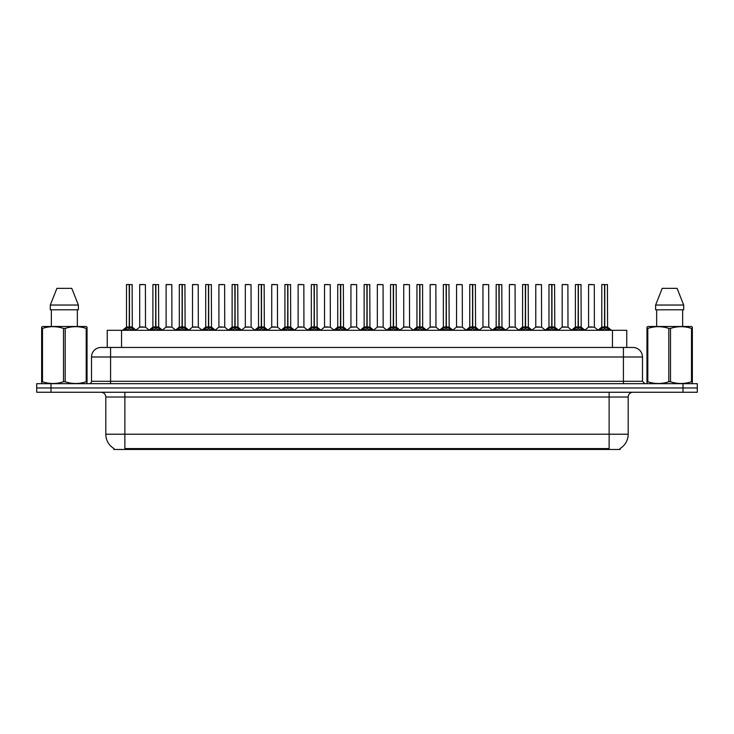 <?xml version="1.0" encoding="UTF-8"?>
<svg xmlns="http://www.w3.org/2000/svg" width="734" height="734" viewBox="0 0 734 734"><rect width="100%" height="100%" fill="white"/><g stroke="black" fill="none" stroke-linecap="round" stroke-linejoin="round"><path stroke-width="1.1" d="M104.604 347.457L107.247 347.457L107.247 330.3L626.753 330.3L626.753 347.457M620.083 448.511L620.083 449.456L113.917 449.456L113.917 448.511M114.054 448.593A16.68 16.68 0 0 1 105.806 434.207L124.872 434.207L124.872 448.593L609.128 448.593L609.128 434.207L628.194 434.207L628.194 397.03A4.762 4.762 0 0 1 632.956 392.259M105.806 434.207L105.806 397.03C105.531 394.13 103.944 392.543 101.044 392.259M619.946 448.593A16.68 16.68 0 0 0 628.194 434.207M697.3 392.259L697.3 387.974L36.7 387.974L36.7 392.259L50.995 392.259L50.995 387.974L36.7 387.974L36.7 383.68L50.995 383.68L50.995 387.974L697.3 387.974L697.3 392.259L50.995 392.259M642.489 356.99L91.511 356.99A9.533 9.533 0 0 1 101.044 347.457L632.956 347.457A9.533 9.533 0 0 1 642.489 356.99L642.489 381.295L644.874 383.68M91.511 356.99L91.511 381.295A2.385 2.385 0 0 1 89.126 383.68M697.3 383.68L697.3 387.974L697.3 383.68L50.995 383.68M124.468 330.3L126.11 328.584L129.23 327.006L129.23 328.667L129.395 284.544L126.587 284.544L129.312 284.544L129.312 326.96L132.606 328.584L134.239 330.3M129.239 284.544L126.496 284.636L126.496 326.96L129.23 327.006M129.478 327.006L129.478 328.667L129.395 326.96L132.212 326.96L129.478 326.969L129.478 284.544M129.799 327.153L132.303 327.153L132.12 284.544M129.23 284.636L129.395 326.96M129.312 284.544L128.404 284.544M128.918 327.153L126.496 326.969L129.358 326.96M132.597 330.309L129.478 328.667M129.23 328.667L126.11 330.309L126.11 328.584M143.277 326.96L142.433 326.96M139.699 284.636L145.415 284.636L145.506 327.153L139.616 327.153L142.561 326.96L139.699 326.969L139.699 284.636L145.415 284.636M143.515 284.544L139.79 284.544M150.874 330.3L152.516 328.584L155.636 327.006L155.636 328.667L155.801 284.544L152.993 284.544L155.718 284.544L155.718 326.96L159.012 328.584L160.645 330.3M155.636 284.544L152.901 284.636L152.901 326.96L155.636 327.006M155.883 327.006L155.883 328.667L155.801 326.96L158.617 326.96L155.883 326.969L155.883 284.544M156.195 327.153L158.709 327.153L158.526 284.544M155.636 284.636L155.801 326.96M155.718 284.544L154.81 284.544M155.324 327.153L152.901 326.969L155.764 326.96M159.012 328.584L159.012 330.3L155.883 328.667M155.636 328.667L152.516 330.309L152.516 328.584M177.279 330.3L178.922 328.584L182.041 327.006L182.041 328.667L182.206 284.544L179.399 284.544L182.124 284.544L182.124 326.96L185.418 328.584L187.051 330.3M182.041 284.544L179.307 284.636L179.307 326.96L182.041 327.006M182.289 327.006L182.289 328.667L182.206 326.96L185.023 326.96L182.289 326.969L182.289 284.544M182.601 327.153L185.115 327.153L184.931 284.544M182.041 284.636L182.206 326.96M182.124 284.544L181.215 284.544M181.729 327.153L179.307 326.969L182.17 326.96M185.418 328.584L185.418 330.3L182.289 328.667M182.041 328.667L178.922 330.309L178.922 328.584M203.685 330.3L205.318 328.584L208.447 327.006L208.447 328.667L208.612 284.544L205.804 284.544L208.529 284.544L208.529 326.96L211.823 328.584L213.456 330.3M208.447 284.544L205.713 284.636L205.713 326.96L208.447 327.006M208.695 327.006L208.695 328.667L208.612 326.96L211.429 326.96L208.695 326.969L208.695 284.544M209.007 327.153L211.52 327.153L211.337 284.544M208.447 284.636L208.612 326.96M208.529 284.544L207.621 284.544M208.135 327.153L205.713 326.969L208.566 326.96M211.823 328.584L211.823 330.3L208.695 328.667M208.447 328.667L205.327 330.309L205.318 328.584M230.091 330.3L231.724 328.584L234.852 327.006L234.852 328.667L235.018 284.544L232.21 284.544L234.935 284.544L234.935 326.96L238.22 328.584L239.862 330.3M234.852 284.544L232.118 284.636L232.118 326.96L234.852 327.006M235.1 327.006L235.1 328.667L235.018 326.96L237.834 326.96L235.1 326.969L235.1 284.544M235.412 327.153L237.926 327.153L237.743 284.544M234.852 284.636L235.018 326.96M234.935 284.544L234.018 284.544M234.541 327.153L232.118 326.969L234.972 326.96M238.22 328.584L238.22 330.3L235.1 328.667M234.852 328.667L231.733 330.309L231.724 328.584M169.682 326.96L168.838 326.96M166.104 284.636L171.82 284.636L171.912 327.153L166.012 327.153L168.967 326.96L166.104 326.969L166.104 284.636L171.82 284.636M169.912 284.544L166.196 284.544M196.088 326.96L195.244 326.96M192.51 284.636L198.226 284.636L198.318 327.153L192.418 327.153L195.372 326.96L192.51 326.969L192.51 284.636L198.226 284.636M196.317 284.544L192.602 284.544M222.494 326.96L221.65 326.96M218.915 284.636L224.632 284.636L224.723 327.153L218.824 327.153L221.769 326.96L218.915 326.969L218.915 284.636L224.632 284.636M222.723 284.544L219.007 284.544M86.75 383.68L87.043 381.753L86.199 381.753L86.199 328.41C79.226 326.107 72.216 326.107 65.188 328.41L63.5 328.41C56.527 326.107 49.517 326.107 42.489 328.41L41.645 328.41L41.645 327.107L42.746 326.483L41.645 327.107L41.645 382.359M65.188 328.41L65.188 381.753C72.161 384.065 79.171 384.065 86.199 381.753M65.188 381.753L63.5 381.753L63.5 328.41M42.489 328.41L42.489 381.753C49.462 384.065 56.472 384.065 63.5 381.753M42.489 381.753L41.645 381.753L41.939 383.68M87.043 382.359L87.043 327.107L85.942 326.483L87.043 327.107L87.043 328.41L86.199 328.41M85.942 326.483L42.746 326.483M51.343 309.803L51.343 326.483M77.345 326.483L77.345 309.803L77.345 326.483M71.785 288.361L78.382 305.041L78.382 309.803L50.307 309.803L50.307 305.041L56.903 288.361L50.307 305.041L78.382 305.041L71.785 288.361L56.903 288.361M692.061 383.68L692.355 381.753L691.511 381.753L691.511 328.41C684.538 326.107 677.528 326.107 670.5 328.41L668.812 328.41C661.839 326.107 654.829 326.107 647.801 328.41L646.957 328.41L646.957 327.107L648.058 326.483L646.957 327.107L646.957 382.359M670.5 328.41L670.5 381.753C677.473 384.065 684.483 384.065 691.511 381.753M670.5 381.753L668.812 381.753L668.812 328.41M647.801 328.41L647.801 381.753C654.774 384.065 661.784 384.065 668.812 381.753M647.801 381.753L646.957 381.753L647.25 383.68M692.355 333.64L692.355 327.107L691.254 326.483L692.355 327.107L692.355 328.41L691.511 328.41M691.254 326.483L648.058 326.483M656.655 309.803L656.655 326.483M682.657 326.483L682.657 309.803M683.693 309.803L683.693 305.041L683.693 309.803L655.618 309.803L655.618 305.041L662.215 288.361L655.618 305.041L683.693 305.041L677.097 288.361L662.215 288.361M692.355 382.359L692.355 328.41M677.097 288.361L683.693 305.041M256.496 330.3L258.129 328.584L261.258 327.006L261.258 328.667L261.423 284.544L258.616 284.544L261.341 284.544L261.341 326.96L264.625 328.584L266.268 330.3M261.258 284.544L258.524 284.636L258.524 326.96L261.258 327.006M261.506 327.006L261.506 328.667L261.423 326.96L264.24 326.96L261.506 326.969L261.497 284.544M261.818 327.153L264.323 327.153L264.148 284.544M261.258 284.636L261.423 326.96M261.341 284.544L260.423 284.544M260.946 327.153L258.524 326.969L261.377 326.96M264.625 328.584L264.625 330.3L261.506 328.667M261.258 328.667L258.139 330.309L258.129 328.584M282.902 330.3L284.535 328.584L287.664 327.006L287.664 328.667L287.829 284.544L285.021 284.544L287.746 284.544L287.746 326.96L291.031 328.584L292.664 330.3M287.664 284.544L284.93 284.636L284.93 326.96L287.664 327.006M287.911 327.006L287.911 328.667L287.829 326.96L290.646 326.96L287.911 326.969L287.902 284.544M288.223 327.153L290.728 327.153L290.554 284.544M287.664 284.636L287.829 326.96M287.746 284.544L286.829 284.544M287.343 327.153L284.93 326.969L287.783 326.96M291.031 328.584L291.031 330.3L287.911 328.667M287.664 328.667L284.544 330.309M309.308 330.3L310.941 328.584L314.069 327.006L314.069 328.667L314.235 284.544L311.427 284.544L314.152 284.544L314.152 326.96L317.437 328.584L319.07 330.3M314.069 284.544L311.326 284.636L311.326 326.96L314.069 327.006M314.317 327.006L314.317 328.667L314.235 326.96L317.051 326.96L314.317 326.969L314.308 284.544M314.629 327.153L317.134 327.153L316.95 284.544M314.069 284.636L314.235 326.96M314.152 284.544L313.234 284.544M313.748 327.153L311.335 326.969L314.189 326.96M317.427 330.309L314.317 328.667M314.069 328.667L310.95 330.309L310.941 328.584M248.899 326.96L248.055 326.96M245.321 284.636L251.037 284.636L251.129 327.153L245.229 327.153L248.175 326.96L245.321 326.969L245.321 284.636L251.037 284.636M249.129 284.544L245.413 284.544M275.305 326.96L274.461 326.96M271.727 284.636L277.443 284.636L277.525 327.153L271.635 327.153L274.58 326.96L271.727 326.969L271.727 284.636L277.443 284.636M275.534 284.544L271.819 284.544M301.711 326.96L300.867 326.96M298.132 284.636L303.848 284.636L303.931 327.153L298.041 327.153L300.986 326.96L298.132 326.969L298.132 284.636L303.848 284.636M301.94 284.544L298.224 284.544M335.713 330.3L337.346 328.584L340.466 327.006L340.466 328.667L340.64 284.544L337.833 284.544L340.558 284.544L340.558 326.96L343.842 328.584L345.475 330.3M340.475 284.544L337.732 284.636L337.732 326.96L340.466 327.006M340.723 327.006L340.723 328.667L340.64 326.96L343.457 326.96L340.723 326.969L340.714 284.544M341.035 327.153L343.54 327.153L343.356 284.544M340.466 284.636L340.64 326.96M340.558 284.544L339.64 284.544M340.154 327.153L337.741 326.969L340.594 326.96M343.842 328.584L343.842 330.3L340.723 328.667M340.466 328.667L337.356 330.309L337.346 328.584M362.119 330.3L363.752 328.584L366.872 327.006L366.872 328.667L367.046 284.544L364.238 284.544L366.954 284.544L366.954 326.96L370.248 328.584L371.881 330.3M366.881 284.544L364.137 284.636L364.137 326.96L366.872 327.006M367.128 327.006L367.128 328.667L367.046 326.96L369.863 326.96L367.128 326.969L367.119 284.544M367.44 327.153L369.945 327.153L369.762 284.544M366.872 284.636L367.046 326.96M366.954 284.544L366.046 284.544M366.56 327.153L364.137 326.969L367 326.96M370.248 328.584L370.248 330.3L367.128 328.667M366.872 328.667L363.761 330.309L363.752 328.584M388.525 330.3L390.158 328.584L393.277 327.006L393.277 328.667L393.442 284.544L390.644 284.544L393.36 284.544L393.36 326.96L396.654 328.584L398.287 330.3M393.286 284.544L390.543 284.636L390.543 326.96L393.277 327.006M393.534 327.006L393.534 328.667L393.442 326.96L396.268 326.96L393.534 326.969L393.525 284.544M393.846 327.153L396.351 327.153L396.167 284.544M393.277 284.636L393.406 326.96L390.543 326.96L386.57 330.3M393.36 284.544L392.451 284.544M396.654 328.584L396.654 330.3L393.534 328.667M393.277 328.667L390.167 330.309L390.158 328.584M414.93 330.3L416.563 328.584L419.683 327.006L419.683 328.667L419.848 284.544L417.05 284.544L419.765 284.544L419.765 326.96L423.059 328.584L424.692 330.3M419.692 284.544L416.949 284.636L416.949 326.96L419.683 327.006M419.931 327.006L419.931 328.667L419.848 326.96L422.674 326.96L422.573 284.544M422.674 284.636L419.931 284.636L419.931 326.96L422.756 327.153L420.252 327.153M419.683 284.636L419.848 326.96M419.765 284.544L418.857 284.544M419.371 327.153L416.949 326.969L419.811 326.96M423.059 328.584L423.059 330.3L419.931 328.667M419.683 328.667L416.573 330.309M441.336 330.3L442.969 328.584L446.088 327.006L446.088 328.667L446.254 284.544L443.446 284.544L446.171 284.544L446.171 326.96L449.465 328.584L451.098 330.3M446.098 284.544L443.354 284.636L443.354 326.96L446.088 327.006M446.336 327.006L446.336 328.667L446.254 326.96L449.07 326.96L446.336 326.969L446.336 284.544M446.657 327.153L449.162 327.153L448.979 284.544M446.088 284.636L446.254 326.96M446.171 284.544L445.263 284.544M445.777 327.153L443.354 326.969L446.217 326.96M449.456 330.309L446.336 328.667M446.088 328.667L442.978 330.309L442.969 328.584M328.116 326.96L327.272 326.96M324.529 284.636L330.254 284.636L330.337 327.153L324.446 327.153L327.392 326.96L324.538 326.969L324.529 284.636L330.254 284.636M328.346 284.544L324.63 284.544M354.522 326.96L353.669 326.96M356.66 284.636L350.935 284.636L356.66 284.636L356.651 326.969M354.751 284.544L351.036 284.544M350.935 284.636L350.935 326.96L353.797 326.96L350.935 326.96L347.2 330.107M380.928 326.96L380.074 326.96M383.065 284.636L377.34 284.636L383.065 284.636L383.148 327.153L377.349 326.969M381.157 284.544L377.441 284.544M377.34 284.636L377.34 326.969M407.333 326.96L406.48 326.96M403.746 284.636L409.471 284.636L409.554 327.153L403.663 327.153L406.608 326.96L403.746 326.969L403.746 284.636L409.471 284.636M407.563 284.544L403.847 284.544M433.73 326.96L432.886 326.96M430.152 284.636L435.868 284.636L435.959 327.153L430.069 327.153L433.014 326.96L430.152 326.969L430.152 284.636L435.868 284.636M433.968 284.544L430.252 284.544M467.732 330.3L469.375 328.584L472.494 327.006L472.494 328.667L472.659 284.544L469.852 284.544L472.577 284.544L472.577 326.96L475.871 328.584L477.504 330.3M472.503 284.544L469.76 284.636L469.76 326.96L472.494 327.006M472.742 327.006L472.742 328.667L472.659 326.96L475.476 326.96L472.742 326.969L472.742 284.544M473.054 327.153L475.568 327.153L475.384 284.544M472.494 284.636L472.659 326.96M472.577 284.544L471.668 284.544M472.182 327.153L469.76 326.969L472.623 326.96M475.871 328.584L475.871 330.3L472.742 328.667M472.494 328.667L469.375 330.309L469.375 328.584M494.138 330.3L495.78 328.584L498.9 327.006L498.9 328.667L499.065 284.544L496.257 284.544L498.982 284.544L498.982 326.96L502.276 328.584L503.909 330.3M498.9 284.544L496.166 284.636L496.166 326.96L498.9 327.006M499.148 327.006L499.148 328.667L499.065 326.96L501.882 326.96L499.148 326.969L499.148 284.544M499.459 327.153L501.973 327.153L501.79 284.544M498.9 284.636L499.065 326.96M498.982 284.544L498.074 284.544M498.588 327.153L496.166 326.969L499.028 326.96M502.276 328.584L502.276 330.3L499.148 328.667M498.9 328.667L495.78 330.309L495.78 328.584M520.544 330.3L522.177 328.584L525.305 327.006L525.305 328.667L525.471 284.544L522.663 284.544L525.388 284.544L525.388 326.96L528.682 328.584L530.315 330.3M525.305 284.544L522.571 284.636L522.571 326.96L525.305 327.006M525.553 327.006L525.553 328.667L525.471 326.96L528.287 326.96L525.553 326.969L525.553 284.544M525.865 327.153L528.379 327.153L528.196 284.544M525.305 284.636L525.434 326.96L522.571 326.96L518.599 330.3M525.388 284.544L524.48 284.544M528.682 328.584L528.682 330.3L525.553 328.667M525.305 328.667L522.186 330.309L522.177 328.584M546.949 330.3L548.582 328.584L551.711 327.006L551.711 328.667L551.876 284.544L549.069 284.544L551.794 284.544L551.794 326.96L555.078 328.584L556.721 330.3M551.711 284.544L548.977 284.636L548.977 326.96L551.711 327.006M551.959 327.006L551.959 328.667L551.876 326.96L554.693 326.96L551.959 326.969L551.959 284.544M552.271 327.153L554.785 327.153L554.601 284.544M551.711 284.636L551.876 326.96M551.794 284.544L550.885 284.544M551.399 327.153L548.977 326.969L551.83 326.96M555.078 328.584L555.078 330.3L551.959 328.667M551.711 328.667L548.592 330.309L548.582 328.584M573.355 330.3L574.988 328.584L578.117 327.006L578.117 328.667L578.282 284.544L575.474 284.544L578.199 284.544L578.199 326.96L581.484 328.584L583.126 330.3M578.117 284.544L575.383 284.636L575.383 326.96L578.117 327.006M578.364 327.006L578.364 328.667L578.282 326.96L581.099 326.96L578.364 326.969L578.364 284.544M578.676 327.153L581.19 327.153L581.007 284.544M578.117 284.636L578.282 326.96M578.199 284.544L577.282 284.544M577.805 327.153L575.383 326.969L578.236 326.96M581.484 328.584L581.484 330.3L578.364 328.667M578.117 328.667L574.997 330.309L574.988 328.584M599.761 330.3L601.394 328.584L604.522 327.006L604.522 328.667L604.688 284.544L601.88 284.544L604.605 284.544L604.605 326.96L607.89 328.584L609.532 330.3M604.522 284.544L601.788 284.636L601.788 326.96L604.522 327.006M604.77 327.006L604.77 328.667L604.688 326.96L607.504 326.96L604.77 326.969L604.761 284.544M605.082 327.153L607.587 327.153L607.413 284.544M604.522 284.636L604.688 326.96M604.605 284.544L603.687 284.544M604.201 327.153L601.788 326.969L604.642 326.96M607.89 328.584L607.89 330.3L604.77 328.667M604.522 328.667L601.403 330.309M460.135 326.96L459.291 326.96M456.557 284.636L462.273 284.636L462.365 327.153L456.475 327.153L459.42 326.96L456.557 326.969L456.557 284.636L462.273 284.636M460.374 284.544L456.649 284.544M486.541 326.96L485.697 326.96M482.963 284.636L488.679 284.636L488.771 327.153L482.871 327.153L485.825 326.96L482.963 326.969L482.963 284.636L488.679 284.636M486.78 284.544L483.055 284.544M512.947 326.96L512.103 326.96M509.368 284.636L515.084 284.636L515.176 327.153L509.277 327.153L512.231 326.96L509.368 326.969L509.368 284.636L515.084 284.636M513.176 284.544L509.46 284.544M539.352 326.96L538.508 326.96M535.774 284.636L541.49 284.636L541.582 327.153L535.682 327.153L538.628 326.96L535.774 326.969L535.774 284.636L541.49 284.636M539.582 284.544L535.866 284.544M565.758 326.96L564.914 326.96M562.18 284.636L567.896 284.636L567.988 327.153L562.088 327.153L565.033 326.96L562.18 326.969L562.18 284.636L567.896 284.636M565.987 284.544L562.272 284.544M592.164 326.96L591.32 326.96M588.585 284.636L594.301 284.636L594.384 327.153L588.494 327.153L591.439 326.96L588.585 326.969L588.585 284.636L594.301 284.636M592.393 284.544L588.677 284.544M607.22 449.456L607.22 448.511M126.78 449.456L126.78 448.511M121.55 347.457L121.55 330.3M612.45 347.457L612.45 330.3M609.128 392.259L609.128 397.03L105.806 397.03M628.194 397.03L609.128 397.03L609.128 434.207L124.872 434.207L124.872 392.259M683.005 392.259L683.005 383.68M110.577 383.68L110.577 347.457M91.511 381.295L642.489 381.295M623.423 347.457L623.423 383.68M132.212 284.636L129.478 284.636M132.606 328.584L132.606 330.3M133.102 329.016L133.102 330.3M125.606 329.016L125.606 330.3M158.617 284.636L155.883 284.636M159.507 329.016L159.507 330.3M152.011 329.016L152.011 330.3M185.023 284.636L182.289 284.636M185.913 329.016L185.913 330.3M178.417 329.016L178.417 330.3M211.429 284.636L208.695 284.636M212.319 329.016L212.319 330.3M204.823 329.016L204.823 330.3M237.834 284.636L235.1 284.636M238.724 329.016L238.724 330.3M231.228 329.016L231.228 330.3M264.24 284.636L261.506 284.636M265.13 329.016L265.13 330.3M257.634 329.016L257.634 330.3M290.646 284.636L287.911 284.636M291.536 329.016L291.536 330.3M284.535 328.584L284.535 330.3M284.04 329.016L284.04 330.3M317.051 284.636L314.317 284.636M317.437 328.584L317.437 330.3M317.941 329.016L317.941 330.3M310.445 329.016L310.445 330.3M343.457 284.636L340.723 284.636M344.347 329.016L344.347 330.3M336.842 329.016L336.842 330.3M369.863 284.636L367.128 284.636M370.753 329.016L370.753 330.3M363.247 329.016L363.247 330.3M392.965 327.153L390.46 327.153M396.268 284.636L393.534 284.636M397.158 329.016L397.158 330.3M389.653 329.016L389.653 330.3M423.555 329.016L423.555 330.3M416.563 328.584L416.563 330.3M416.059 329.016L416.059 330.3M449.07 284.636L446.336 284.636M449.465 328.584L449.465 330.3M449.96 329.016L449.96 330.3M442.464 329.016L442.464 330.3M356.66 326.969L350.852 327.153M475.476 284.636L472.742 284.636M476.366 329.016L476.366 330.3M468.87 329.016L468.87 330.3M501.882 284.636L499.148 284.636M502.772 329.016L502.772 330.3M495.276 329.016L495.276 330.3M524.994 327.153L522.48 327.153M528.287 284.636L525.553 284.636M529.177 329.016L529.177 330.3M521.681 329.016L521.681 330.3M554.693 284.636L551.959 284.636M555.583 329.016L555.583 330.3M548.087 329.016L548.087 330.3M581.099 284.636L578.364 284.636M581.989 329.016L581.989 330.3M574.493 329.016L574.493 330.3M607.504 284.636L604.77 284.636M608.394 329.016L608.394 330.3M601.394 328.584L601.394 330.3M600.898 329.016L600.898 330.3M126.413 327.153L122.523 330.3M132.303 327.153L136.194 330.3M139.616 327.153L135.955 330.107M145.506 327.153L149.158 330.107M152.81 327.153L148.929 330.3M158.709 327.153L162.59 330.3M179.215 327.153L175.334 330.3M185.115 327.153L188.996 330.3M205.621 327.153L201.74 330.3M211.52 327.153L215.401 330.3M232.027 327.153L228.146 330.3M237.926 327.153L241.807 330.3M166.012 327.153L162.361 330.107M171.912 327.153L175.564 330.107M192.418 327.153L188.766 330.107M198.318 327.153L201.969 330.107M218.824 327.153L215.172 330.107M224.723 327.153L228.375 330.107M258.432 327.153L254.542 330.3M264.323 327.153L268.213 330.3M284.838 327.153L280.948 330.3M290.728 327.153L294.618 330.3M311.244 327.153L307.353 330.3M317.134 327.153L321.024 330.3M245.229 327.153L241.578 330.107M251.129 327.153L254.781 330.107M271.635 327.153L267.983 330.107M277.525 327.153L281.186 330.107M298.041 327.153L294.389 330.107M303.931 327.153L307.592 330.107M337.649 327.153L333.759 330.3M343.54 327.153L347.43 330.3M364.055 327.153L360.165 330.3M369.945 327.153L373.835 330.3M396.351 327.153L400.241 330.3M416.866 327.153L412.976 330.3M422.756 327.153L426.647 330.3M443.272 327.153L439.382 330.3M449.162 327.153L453.052 330.3M324.446 327.153L320.795 330.107M330.337 327.153L333.998 330.107M356.742 327.153L360.403 330.107M377.258 327.153L373.597 330.107M383.148 327.153L386.8 330.107M403.663 327.153L400.002 330.107M409.554 327.153L413.205 330.107M430.069 327.153L426.408 330.107M435.959 327.153L439.611 330.107M469.677 327.153L465.787 330.3M475.568 327.153L479.458 330.3M496.074 327.153L492.193 330.3M501.973 327.153L505.854 330.3M528.379 327.153L532.26 330.3M548.885 327.153L545.004 330.3M554.785 327.153L558.666 330.3M575.291 327.153L571.41 330.3M581.19 327.153L585.071 330.3M601.696 327.153L597.806 330.3M607.587 327.153L611.477 330.3M456.475 327.153L452.814 330.107M462.365 327.153L466.017 330.107M482.871 327.153L479.219 330.107M488.771 327.153L492.422 330.107M509.277 327.153L505.625 330.107M515.176 327.153L518.828 330.107M535.682 327.153L532.031 330.107M541.582 327.153L545.234 330.107M562.088 327.153L558.436 330.107M567.988 327.153L571.639 330.107M588.494 327.153L584.842 330.107M594.384 327.153L598.045 330.107"/></g></svg>
